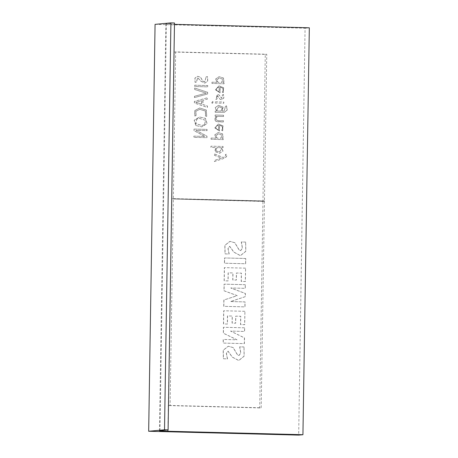 <?xml version="1.0" encoding="UTF-8"?>
<svg xmlns="http://www.w3.org/2000/svg" width="458" height="458" viewBox="0 0 458 458"><rect width="100%" height="100%" fill="white"/><g stroke="black" fill="none" stroke-linecap="round" stroke-linejoin="round"><path stroke-width="0.34" stroke-dasharray="2.29 1.72" d="M213.033 101.733L212.483 103.216L211.722 102.958L212.254 101.464L213.033 101.733M211.825 102.947L212.586 103.205L213.13 101.728L212.352 101.458L211.722 102.958M264.443 201.302L173.336 198.967L170.095 405.445L261.203 407.78L264.443 201.302L262.961 201.434L259.715 407.918L261.203 407.78M243.919 346.958L239.649 346.849L240.708 352.975L238.973 355.482L237.53 355.002L233.088 347.576L228.261 346.242L223.183 350.221L223.349 358.757L227.437 358.866L226.309 353.49L227.97 351.166L232.252 357.125L238.727 360.515L244.08 356.175L244.017 346.946L244.183 356.164L238.824 360.503L232.349 357.114L228.067 351.154L226.412 353.479L227.54 358.854L223.447 358.751L223.286 350.21L228.359 346.237L233.185 347.565L237.628 354.99L239.076 355.471L240.805 352.969L239.746 346.838L244.017 346.946M244.561 327.814L223.412 327.275L223.321 333.206L236.963 339.807L223.218 339.452L223.161 343.088L244.309 343.626L244.4 337.895L230.546 331.088L244.503 331.449L244.658 327.808L244.601 331.437L230.649 331.082L244.498 337.89L244.412 343.62L223.264 343.076L223.321 339.441L237.061 339.796L223.418 333.201L223.51 327.264L244.658 327.808M244.818 311.314L223.67 310.776L223.464 323.955L227.334 324.058L227.46 315.94L232.2 316.06L232.091 323.125L235.584 323.216L235.693 316.152L240.662 316.278L240.536 324.585L244.606 324.693L244.916 311.308L244.709 324.682L240.633 324.579L240.765 316.272L235.79 316.14L235.681 323.205L232.189 323.119L232.298 316.054L227.557 315.934L227.431 324.046L223.561 323.949L223.767 310.764L244.916 311.308M245.236 284.699L224.088 284.16L223.985 290.778L237.181 295.656L223.842 300.024L223.739 306.333L244.887 306.877L244.967 301.908L230.517 301.541L245.253 296.647L245.305 293.486L230.729 287.979L245.179 288.351L245.333 284.693L245.276 288.34L230.832 287.968L245.402 293.475L245.356 296.635L230.62 301.53L245.064 301.902L244.99 306.866L223.842 306.328L223.939 300.013L237.278 295.65L224.082 290.767L224.185 284.149L245.333 284.693M245.494 268.17L224.346 267.627L224.139 280.817L228.01 280.92L228.136 272.808L232.876 272.928L232.767 279.993L236.259 280.084L236.368 273.02L241.343 273.145L241.211 281.435L245.288 281.538L245.597 268.159L245.385 281.527L241.309 281.424L241.44 273.14L236.471 273.008L236.357 280.073L232.864 279.987L232.979 272.922L228.233 272.802L228.107 280.909L224.243 280.811L224.449 267.621L245.597 268.159M245.648 258.495L224.5 257.951L224.42 263.213L245.568 263.756L245.746 258.484L245.665 263.745L224.517 263.201L224.597 257.946L245.746 258.484M245.562 242.093L241.292 241.984L242.356 248.099L240.622 250.618L239.179 250.131L234.777 242.751L229.91 241.377L224.838 245.333L224.993 253.892L229.086 254.001L227.964 248.597L229.613 246.301L233.826 252.146L240.364 255.65L245.723 251.333L245.665 242.082L245.82 251.328L240.467 255.638L233.929 252.135L229.716 246.29L228.061 248.585L229.189 253.99L225.096 253.887L224.941 245.322L230.013 241.372L234.88 242.74L239.276 250.125L240.719 250.606L242.454 248.087L241.395 241.973L245.665 242.082M214.521 154.008L222.937 157.483C225.073 157.065 225.886 156.064 225.388 154.478L226.412 154.294C228.456 158.462 219.84 159.212 214.407 161.588L214.424 160.42L221.357 158.079L214.504 155.336L214.521 154.008L214.602 155.331L221.46 158.067L214.521 160.415L214.504 161.577C219.943 159.201 228.553 158.451 226.51 154.283L225.485 154.472C225.983 156.052 225.17 157.054 223.035 157.472L214.625 154.002M222.989 146.446L222.972 147.613L221.701 147.625L222.92 151.134L219.519 153.304L214.813 151.466L215.775 147.568L210.938 147.442L210.955 146.199L223.086 146.434L211.052 146.194L211.035 147.43L215.878 147.556L214.916 151.455L219.617 153.293L223.017 151.129L221.798 147.613L223.069 147.602L223.086 146.434M211.064 139.289L211.081 138.047L215.924 138.173L214.819 134.755L218.163 132.58L222.474 133.856L223 137.291L221.844 138.419L223.115 138.488L223.098 139.661L211.064 139.289L223.195 139.65L223.212 138.482L221.947 138.408L223.098 137.28L222.577 133.851L218.26 132.574L214.922 134.749L216.021 138.161L211.184 138.035L211.161 139.278M221.558 126.002L219.485 125.309L219.393 131.017L214.791 127.925L218.3 124.026L222.897 125.818L222.577 130.788L221.609 130.284C222.725 128.475 222.708 127.049 221.558 126.002L221.655 125.99C222.806 127.038 222.823 128.469 221.712 130.272L222.674 130.776L222.994 125.807L218.397 124.015L214.894 127.919L219.496 131.005L219.582 125.303L221.655 125.99M217.853 115.113L223.481 115.261L223.458 116.498L217.521 116.349C213.823 119.704 216.457 121.21 223.395 120.717L223.372 121.96L216.033 121.427C214.39 120.076 214.527 118.364 216.451 116.286L215.117 116.206L215.134 114.981L217.951 115.107L215.237 114.969L215.214 116.195L216.548 116.28C214.625 118.353 214.487 120.065 216.13 121.416C217.59 121.811 220.035 121.988 223.475 121.948L223.493 120.706C216.56 121.198 213.926 119.693 217.619 116.338L223.561 116.492L223.578 115.25L217.951 115.107M222.399 94.869L223.395 94.525L223.767 97.972L221.729 99.73L220.029 99.254L217.332 95.716L216.834 99.083L215.838 99.432L217.327 94.417L219.13 95.075L221.683 98.436L222.502 94.863L221.781 98.424L219.227 95.064L217.424 94.405L215.936 99.42L216.932 99.077L217.436 95.705L220.132 99.243L221.827 99.724L223.865 97.96L223.493 94.514L222.502 94.863M215.346 101.802L223.687 102.014L223.67 103.256L215.323 103.044L215.443 101.791L215.42 103.033L223.767 103.245L223.785 102.008L215.443 101.791M215.18 112.273L215.197 111.059L216.485 111.042L215.226 107.533L218.512 105.374L223.04 107.126L222.084 111.139L224.019 111.128L225.451 106.325L226.424 105.815L227.122 110.103L224.254 112.365L215.18 112.273L224.351 112.359L227.225 110.092L226.527 105.804L225.554 106.313L224.117 111.117L222.182 111.128L223.143 107.115L218.609 105.363L215.329 107.521L216.582 111.036L215.294 111.048L215.277 112.262M222.159 87.862L220.086 87.169L219.995 92.877L215.392 89.785L218.901 85.886L223.498 87.678L223.172 92.648L222.21 92.144C223.327 90.335 223.309 88.909 222.159 87.862L222.256 87.85C223.407 88.898 223.424 90.329 222.307 92.138L223.275 92.636L223.596 87.667L218.998 85.875L215.489 89.779L220.092 92.865L220.184 87.163L222.256 87.85M211.94 83.436L211.962 82.194L216.8 82.32L215.701 78.908L219.039 76.732L223.349 78.009L223.876 81.438L222.725 82.566L223.991 82.64L223.973 83.808L211.94 83.436L224.071 83.797L224.088 82.629L222.823 82.56L223.973 81.432L223.452 77.997L219.136 76.721L215.798 78.896L216.903 82.314L212.06 82.188L212.043 83.43M193.969 129.082L206.982 129.419L206.964 130.656L196.104 130.347L206.873 136.192L206.85 137.703L193.837 137.371L193.854 136.135L204.732 136.444L193.94 130.587L194.066 129.076L194.043 130.576L204.829 136.438L193.952 136.129L193.934 137.366L206.947 137.698L206.976 136.181L196.201 130.335L207.062 130.65L207.079 129.408L194.066 129.076M195.829 125.509L194.158 120.254L199.459 116.99L205.344 118.353L207.022 123.608L201.709 126.872L195.829 125.509L201.806 126.86L207.119 123.597L205.447 118.347L199.562 116.985L194.255 120.248L195.932 125.498M206.644 116.378L205.442 116.023L205.361 111.025L199.768 109.37L195.806 111.231L196.001 115.622L194.793 116.011L194.667 110.63L199.619 107.996L206.22 110.046L206.741 116.366L206.318 110.04L199.717 107.985L194.764 110.618L194.896 116.006L196.104 115.616L195.904 111.225L199.865 109.365L205.459 111.013L205.545 116.011L206.741 116.366M194.61 88.045L207.566 92.304L207.537 93.999L194.461 97.577L194.484 96.277L206.226 93.157L194.587 89.476L194.61 88.045L194.684 89.47L206.329 93.151L194.581 96.266L194.558 97.565L207.634 93.987L207.663 92.298L194.707 88.039M202.877 100.308L202.814 104.504L207.348 106.004L207.325 107.407L194.375 103.039L194.398 101.395L207.48 97.726L207.457 99.043L202.877 100.308L207.56 99.037L207.577 97.714L194.501 101.384L194.473 103.027L207.428 107.401L207.445 105.993L202.911 104.493L202.98 100.302M194.656 85.222L207.669 85.554L207.651 86.854L194.633 86.522L194.753 85.211L194.736 86.516L207.749 86.848L207.772 85.543L194.753 85.211M206.1 76.749L207.417 76.618L207.646 81.095L204.806 83.11L201.01 81.312L197.541 77.654L196.448 82.142L195.091 82.371L194.89 78.129L197.553 76.286L200.398 77.184L202.871 81.215L204.732 81.742L206.197 76.738L204.829 81.73L202.968 81.203L200.495 77.173L197.656 76.274L194.988 78.123L195.194 82.366L196.545 82.137L197.644 77.642L201.108 81.301L204.903 83.104L207.749 81.089L207.514 76.606L206.197 76.738M173.342 198.629L264.449 200.959L266.756 54.244L175.649 51.909L173.342 198.629L171.859 198.761L174.16 52.046L175.649 51.909M171.859 198.761L264.449 200.959M174.16 52.046L265.268 54.376L262.966 201.096M262.961 201.434L173.336 198.967M259.715 407.918L168.607 405.582L171.853 199.104M155.067 24.348L305.068 28.19L298.673 435.1M305.068 28.19L309.327 27.801M174.469 24.348L167.92 429.919M159.979 430.646L166.369 23.736L174.492 22.992M166.369 23.736A11.908 0.389 -179.1 0 0 165.853 23.839A11.908 0.389 -179.1 0 0 174.292 24.343M265.268 54.376L266.756 54.244M168.607 405.582L170.095 405.445M201.577 104.081L201.635 100.668L195.675 102.237L201.68 104.075L195.772 102.231L201.732 100.657L201.68 104.075M204.48 124.731L201.909 125.481L195.738 123.54L196.894 119.103L199.453 118.364L205.642 120.317L204.48 124.731L205.539 120.322L199.356 118.376L196.797 119.114L195.64 123.551L201.812 125.486L204.382 124.742M218.157 82.343L216.628 80.116L219.222 78.026L223.046 79.303L221.689 82.434L218.054 82.354L221.689 82.434M221.592 82.446L222.943 79.308L219.119 78.032L216.531 80.121L218.054 82.354M219.113 91.52L217.573 91.165C215.741 89.236 216.273 87.907 219.182 87.169L219.113 91.52L219.182 87.169L218.672 87.197L219.079 87.18C216.176 87.913 215.638 89.247 217.476 91.171L219.01 91.531M217.75 111.019L216.76 110.246L218.729 106.662L222.336 108.042L221.031 111.099L217.653 111.025L221.031 111.099M220.928 111.111L222.239 108.054L218.632 106.674L216.657 110.252L217.653 111.025M218.512 129.66L216.972 129.305C215.14 127.376 215.678 126.047 218.581 125.309L218.512 129.66L218.581 125.309L218.077 125.337L218.483 125.32C215.575 126.053 215.042 127.387 216.874 129.311L218.414 129.666M217.275 138.196L215.752 135.963L218.34 133.873L222.164 135.15L220.813 138.282L217.178 138.202L220.813 138.282M220.716 138.293L222.067 135.162L218.243 133.885L215.649 135.974L217.178 138.202M220.664 147.682L221.855 148.736L219.565 151.993L215.747 150.688L217.132 147.591L220.664 147.682L217.132 147.591M217.029 147.596L215.649 150.693L219.468 152.004L221.758 148.747L220.567 147.688M165.853 23.839L159.464 430.749"/><path stroke-width="0.69" d="M148.673 431.259L298.673 435.1L302.933 434.711L167.903 431.253A11.908 0.389 0.9 0 1 159.464 430.749A11.908 0.389 0.9 0 1 159.979 430.646L168.097 429.902L164.519 429.81L148.673 431.259L155.067 24.348L170.914 22.9L164.519 429.81M174.469 24.348L309.327 27.801L302.933 434.711M170.914 22.9L174.492 22.992L168.097 429.902M167.92 429.919L167.903 431.253"/></g></svg>
